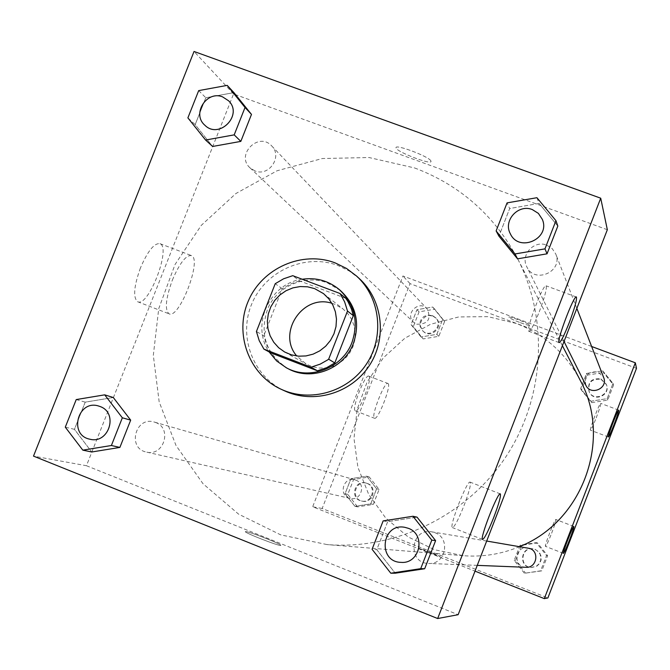 <?xml version="1.0" encoding="UTF-8"?>
<svg xmlns="http://www.w3.org/2000/svg" width="670" height="670" viewBox="0 0 670 670"><rect width="100%" height="100%" fill="white"/><g stroke="black" fill="none" stroke-linecap="round" stroke-linejoin="round"><path stroke-width="0.5" stroke-dasharray="3.35 2.51" d="M331.91 303.292L334.59 304.172L342.99 308.912L347.939 313.761L351.742 319.573L354.221 326.106L355.259 333.04L354.807 340.075L352.889 346.892L349.589 353.174L345.058 358.626L339.506 363.014L333.183 366.13L326.374 367.838L319.397 368.056L312.563 366.783L306.19 364.07L296.743 355.996M345.837 298.351L299.49 280.864L292.757 275.68M271.141 353.006L266.568 344.765L263.787 335.729L256.417 331.516M299.49 280.864L290.487 283.913L282.263 288.745L263.787 335.729M302.178 279.239C269.658 283.318 250.622 325.009 269.072 351.884M288.083 368.693C265.705 353.986 259.014 333.744 268.008 307.974C277.958 285.872 305.084 274.323 327.303 282.841L340.31 290.42M282.263 288.745L275.228 283.703M284.516 390.819C252.682 376.339 237.808 335.854 252.012 303.342C265.789 270.647 305.486 253.109 338.099 265.555L349.363 271.065L359.363 278.628M536.921 197.709L539.09 203.429L557.825 226.058L539.09 203.429L509.686 208.512L498.924 236.15L509.686 208.512L507.064 202.876M383.148 520.9L387.679 521.695L417.041 517.148L387.679 521.695L376.783 549.668L395.233 573.21L376.783 549.668L372.076 549.299M76.229 399.563L85.216 402.151L113.289 397.511L85.216 402.151L74.445 429.336L91.731 451.99L74.445 429.336L65.291 427.159M198.689 90.609L205.816 97.761L233.93 92.619L205.816 97.761L195.171 124.628L212.616 146.462L195.171 124.628L187.885 117.878M245.907 531.595L245.471 531.611C242.607 532.081 279.809 546.62 280.705 545.38C283.217 544.886 249.985 531.737 245.907 531.595C249.994 531.729 283.217 544.878 280.705 545.372C279.809 546.611 242.607 532.081 245.48 531.611L245.907 531.595M607.338 229.718L233.554 93.942L86.447 465.725L33.5 456.119M86.447 465.725L458.138 614.7M140.432 267.95C133.841 286.375 132.911 297.639 137.643 301.743C148.405 307.639 171.537 247.456 159.971 243.662C154.259 242.925 147.743 251.016 140.432 267.95M233.554 93.942L194.04 51.473M172.349 280.119C179.644 263.134 186.009 254.952 191.444 255.588C202.407 259.148 179.208 319.49 169.049 313.82C164.611 309.825 165.716 298.594 172.349 280.119M430.86 160.85C428.976 156.487 394.973 143.707 396.02 147.743C395.317 151.353 431.74 165.49 431.028 161.328L430.86 160.85L431.019 161.336C431.74 165.49 395.308 151.361 396.02 147.752C394.973 143.715 428.976 156.495 430.86 160.859M463.983 505.708C469.126 492.023 471.178 484.175 470.139 482.149C467.266 479.569 448.548 527.667 452.459 527.608C454.645 526.712 458.481 519.418 463.983 505.708M539.266 311.801C544.71 297.254 547.005 288.594 546.142 285.83C543.605 282.405 525.372 330.528 528.906 331.307C530.732 331.014 534.183 324.514 539.266 311.801M254.952 170.917L250.052 167.885C235.321 154.954 258.662 131.261 271.693 145.926C282.799 156.445 269.064 176.955 254.952 170.917M434.931 532.717C451.144 538.219 445.617 564.952 428.557 563.453C407.017 563.252 410.685 527.625 431.781 531.846L434.931 532.717M546.687 245.12L552.189 248.578L555.748 253.98C563.411 271.517 534.618 284.331 526.838 266.878C520.205 255.01 534.057 239.818 546.687 245.12M155.641 422.519C172.6 428.331 163.698 456.823 146.395 452.057C126.881 448.339 135.491 415.903 154.334 422.075L155.641 422.519M414.621 167.961C460.097 185.129 494.452 215.43 517.684 258.871C549.182 320.109 544.685 398.508 505.582 457.242C466.362 515.9 395.702 550.154 327.069 544.584L280.764 534.886L238.579 514.141L202.985 483.706L176.017 445.508L159.167 401.858L153.321 355.343L158.731 308.669L175.029 264.508L201.251 225.388L235.899 193.53L277.012 170.791L322.262 158.53L369.036 157.525L414.621 167.961M519.711 546.569C501.545 554.165 482.71 557.206 463.213 555.698L434.453 549.71L408.114 536.905L385.769 518.086L368.709 494.427L357.914 467.35L353.986 438.465L357.11 409.471L367.093 382.067L383.332 357.839L404.889 338.191L430.525 324.28L458.732 316.944L487.886 316.642L516.252 323.434C544.517 334.405 565.84 353.366 580.22 380.317M416.715 324.213C428.097 324.305 431.555 319.146 427.083 308.744C418.859 299.498 404.345 314.121 413.633 322.287L416.715 324.213M525.975 567.297C512.701 567.18 514.861 545.346 527.876 547.943M585.873 385.3C583.989 375.51 588.059 371.071 598.067 371.976L603.662 377.495M355.829 480.147C366.482 483.79 361.071 501.403 350.201 498.421C337.948 496.076 343.157 475.993 355 479.862L355.829 480.147M591.627 346.482L402.93 275.981L312.672 506.771L475.022 571.142M421.036 336.985L411.104 324.64L416.941 309.691L432.719 307.044L442.686 319.372L436.84 334.355L421.036 336.985L436.84 334.355L442.686 319.372L432.719 307.044L416.941 309.691L411.104 324.64L423.147 338.911L438.825 336.307L444.62 321.441L434.738 309.213L419.085 311.835L413.29 326.667L423.147 338.911M354.941 506.327L345.058 493.74L350.938 478.69L366.699 476.194L376.615 488.773L370.736 503.857L354.941 506.327L370.736 503.857L376.615 488.773L366.699 476.194L350.938 478.69L345.058 493.74L354.941 506.327L357.596 506.88L373.265 504.426L379.094 489.469L369.262 476.99L353.618 479.46L347.789 494.385L357.596 506.88M524.426 573.277L514.183 560.413L520.096 545.129L536.26 542.667L546.536 555.514L540.615 570.84L524.426 573.277L540.615 570.84L546.536 555.514L536.26 542.667L520.096 545.129L514.183 560.413L524.426 573.277L541.77 570.857L547.641 555.664L537.449 542.918L521.419 545.363L515.548 560.522L525.707 573.277M636.5 368.333L410.057 283.644L322.161 508.496L547.876 597.95M602.69 370.828L613.017 383.416L607.137 398.642L590.932 401.246L580.639 388.642L586.518 373.45L602.69 370.828L586.518 373.45L580.639 388.642L590.932 401.246L607.137 398.642L613.017 383.416L602.69 370.828L603.327 372.503L587.288 375.108L581.46 390.166L591.669 402.67L607.732 400.091L613.569 384.99L603.327 372.503M551.644 533.211C554.718 525.104 556.142 520.531 555.907 519.493C555.003 518.329 544.065 546.62 545.514 546.351C546.402 545.715 548.445 541.335 551.644 533.211M596.2 417.904C599.399 409.454 600.906 404.605 600.722 403.357C599.901 402 589.089 430.249 590.463 430.182C591.242 429.73 593.159 425.634 596.2 417.904M368.877 376.188L368.793 376.138C365.133 373.5 350.979 410.115 355.376 410.861C359.053 413.264 372.889 377.746 368.877 376.188M322.161 508.496L312.672 506.771M410.057 283.644L402.93 275.981M428.18 552.306L440.198 556.586C441.187 556.393 419.093 547.733 419.052 548.286L428.18 552.306L419.052 548.278C419.093 547.725 441.187 556.393 440.198 556.577L428.18 552.306M520.356 322.689C526.201 324.824 529.426 325.704 530.004 325.31C530.707 324.171 508.48 315.645 508.89 317.203C509.627 318.2 513.446 320.026 520.356 322.689C513.446 320.034 509.627 318.2 508.89 317.203C508.48 315.645 530.699 324.171 530.004 325.31C529.417 325.704 526.201 324.833 520.356 322.697M388.022 383.525C391.808 384.999 377.955 420.584 374.505 418.256C370.334 417.603 384.505 380.928 387.938 383.483L388.022 383.525M432.284 315.486L435.609 317.68C443.791 325.578 430.559 338.903 422.611 330.771L420.015 326.173L419.948 322.597L421.246 319.255L423.716 316.634L426.991 315.151L432.284 315.486M438.825 336.307L436.84 334.355M444.62 321.441L442.686 319.372M434.738 309.213L432.719 307.044M419.085 311.835L416.941 309.691M413.29 326.667L411.104 324.64M432.862 316.081L436.178 318.275C444.336 326.156 431.137 339.447 423.214 331.332L420.618 326.742L420.551 323.183L421.84 319.841L425.877 316.332L429.353 315.511L432.862 316.081M366.8 483.305C377.101 486.83 371.875 503.848 361.365 500.959C349.522 498.698 354.539 479.293 365.996 483.036L366.8 483.305M373.265 504.426L370.736 503.857M379.094 489.469L376.615 488.773M369.262 476.99L366.699 476.194M353.618 479.46L350.938 478.69M347.789 494.385L345.058 493.74M367.529 483.514C377.805 487.031 372.595 504.007 362.11 501.127C350.293 498.874 355.301 479.511 366.733 483.246L367.529 483.514M600.864 378.877L606.266 384.203C610.839 394.689 593.746 402.176 589.089 391.741C587.263 382.285 591.191 377.997 600.864 378.877M591.669 402.67L590.932 401.246M607.732 400.091L607.137 398.642M613.569 384.99L613.017 383.416M587.288 375.108L586.518 373.45M581.46 390.166L580.639 388.642M601.049 379.337L606.434 384.655C610.998 395.107 593.947 402.578 589.298 392.176C587.481 382.738 591.401 378.458 601.049 379.337M534.97 549.333L538.111 551.368L540.221 554.467L540.765 560.028L539.308 563.47L536.62 566.066L531.26 567.507C518.438 567.389 520.515 546.301 533.094 548.814L534.97 549.333M541.77 570.857L540.615 570.84M547.641 555.664L546.536 555.514M537.449 542.918L536.26 542.667M521.419 545.363L520.096 545.129M515.548 560.522L514.183 560.413M535.305 549.392L539.652 552.859L541.1 556.318L541.1 560.053L539.635 563.495L536.955 566.083L531.603 567.524C518.815 567.406 520.892 546.368 533.437 548.872L535.305 549.392M204.752 125.131C191.645 113.925 206.695 90.199 222.649 96.916L228.654 100.835M205.816 97.761L195.171 124.628M89.797 439.185C68.332 435.073 77.904 399.253 98.632 406.028M85.216 402.151L74.445 429.336M510.306 233.713C502.977 220.589 518.32 203.755 532.298 209.584L538.379 213.395L542.323 219.358M539.09 203.429L509.686 208.512M401.179 562.373C377.344 562.147 381.456 522.659 404.789 527.323M387.679 521.695L376.783 549.668M284.624 351.984L306.19 364.07M323.543 293.636L342.99 308.912M137.643 301.743L169.049 313.82M159.971 243.662L191.444 255.588M500.306 493.882L470.139 482.149M482.576 539.459L452.459 527.608M576.267 296.978L546.142 285.83M559.115 342.613L528.906 331.307M562.39 345.695L517.684 258.871M463.213 555.698L327.069 544.584M250.052 167.885L413.633 322.287M271.693 145.926L427.083 308.744M486.688 541.042L431.781 531.846M477.258 565.371L428.557 563.453M576.853 308.384L555.748 253.98M564.023 341.474L526.838 266.878M355 479.862L154.334 422.075M350.201 498.421L146.395 452.057M573.83 526.469L555.907 519.493M563.437 553.378L545.514 546.351M618.661 410.141L600.722 403.357M608.402 437.007L590.463 430.182M355.376 410.861L374.505 418.256M368.793 376.138L387.938 383.483M436.178 318.275L435.609 317.68M423.214 331.332L422.611 330.771M366.733 483.246L365.996 483.036M362.11 501.127L361.365 500.959M606.434 384.655L606.266 384.203M589.298 392.176L589.089 391.741"/><path stroke-width="1" d="M296.743 355.996C276.71 332.948 302.941 293.636 331.91 303.292M314.674 288.636L323.543 293.636L328.769 298.753L332.781 304.9L335.394 311.801L336.482 319.129L336.005 326.575L333.97 333.777L330.478 340.419L325.687 346.189L319.816 350.837L313.133 354.137L305.939 355.946L298.569 356.18L291.349 354.84L284.624 351.984L278.645 347.713L273.745 342.236L270.127 335.821L267.966 328.736L267.347 321.332L268.31 313.92L270.797 306.86L274.708 300.453L279.851 295.001L286.006 290.747L292.882 287.882L300.177 286.551L307.555 286.802L314.674 288.636M275.228 283.703L256.417 331.516L259.24 340.712L263.896 349.095L310.981 367.194L320.21 364.12L327.504 359.999L328.652 359.195L347.512 311.056L344.623 301.835L340.678 294.591L339.899 293.46L292.757 275.68L283.603 278.787L275.228 283.703M328.652 359.195L334.799 362.947L353.325 315.654L347.512 311.056M353.325 315.654L351.49 309.104L348.04 301.751L345.837 298.351L339.899 293.46M334.799 362.947L326.499 367.78L317.429 370.803L310.981 367.194M263.896 349.095L271.141 353.006L317.429 370.803M269.072 351.884L276.685 360.988L286.375 367.805C309.741 380.811 342.638 368.115 352.018 342.311C358.877 321.491 354.489 303.786 338.827 289.18C328.099 280.604 315.888 277.288 302.178 279.239M338.827 289.18L340.31 290.42C355.904 304.959 360.276 322.588 353.442 343.325C344.104 369.011 311.349 381.649 288.083 368.693L286.375 367.805M335.134 262.883L346.491 268.435L356.582 276.065C380.376 297.748 384.773 336.826 366.281 364.304C348.006 391.933 310.235 402.879 281.082 389.228C248.98 374.63 233.989 333.802 248.319 301.014C262.213 268.034 302.245 250.337 335.134 262.883M356.582 276.065L359.363 278.628C382.964 300.127 387.327 338.878 368.994 366.113C350.879 393.499 313.434 404.353 284.516 390.819L281.082 389.228M437.661 618.527L600.714 198.194L194.04 51.473L33.5 456.119L437.661 618.527L458.138 614.7L607.338 229.718L600.714 198.194M496.127 230.941L498.924 236.15L517.542 258.829L547.038 253.821L557.825 226.058L555.941 220.673L536.921 197.709L507.064 202.876L496.127 230.941L515.029 253.955L544.986 248.863L555.941 220.673M390.803 573.21L395.233 573.21L424.688 568.738L435.609 540.64L417.041 517.148L412.954 516.269L383.148 520.9L372.076 549.299L390.803 573.21L420.71 568.663L431.798 540.129L412.954 516.269M82.82 450.148L91.731 451.99L119.888 447.418L130.675 420.123L113.289 397.511L104.704 394.848L76.229 399.563L65.291 427.159L82.82 450.148L111.388 445.508L122.342 417.795L104.704 394.848M205.581 140.03L212.616 146.462L240.823 141.387L251.484 114.411L233.93 92.619L227.214 85.375L198.689 90.609L187.885 117.878L205.581 140.03L234.198 134.871L245.027 107.485L227.214 85.375M493.773 517.366C488.288 531.117 484.569 538.487 482.609 539.467C479.167 539.719 497.902 491.479 500.306 493.882C501.118 495.825 498.941 503.656 493.773 517.366M569.14 322.923C564.065 335.678 560.723 342.244 559.115 342.613C556.041 342.01 574.349 293.77 576.418 297.036C577.038 299.716 574.609 308.342 569.14 322.923M562.39 345.695L580.22 380.317C612.564 439.386 582.816 521.637 519.711 546.569M486.688 541.042L529.819 548.479C539.819 551.862 536.486 568.219 525.975 567.297L477.258 565.371M576.853 308.384L603.662 377.495C608.394 388.34 590.697 396.104 585.873 385.3L564.023 341.474M635.336 362.805L544.308 598.62L547.876 597.95L636.5 368.333L635.336 362.805L591.627 346.482M475.022 571.142L544.308 598.62M563.445 553.378L563.437 553.378C562.147 553.713 573.093 525.372 573.83 526.469C573.989 527.483 572.523 532.039 569.441 540.162C566.267 548.244 564.274 552.649 563.445 553.378M618.712 410.191C618.67 411.723 617.104 416.547 614.021 424.663C610.99 432.41 609.114 436.53 608.402 437.007C607.196 437.142 618.025 408.851 618.686 410.149L618.712 410.191M228.663 100.843L228.663 100.843C243.436 115.081 219.073 139.837 204.76 125.139L204.752 125.131C191.628 113.925 206.67 90.182 222.633 96.899L228.646 100.827C243.419 115.064 219.056 139.821 204.752 125.123L204.752 125.123M212.616 146.462L240.823 141.387L234.198 134.871M240.823 141.387L251.484 114.411L245.027 107.485M251.484 114.411L233.93 92.619M98.641 406.028L100.065 406.522C118.758 412.929 108.867 444.436 89.805 439.185L89.797 439.185C68.306 435.081 77.888 399.236 98.624 406.028L100.09 406.522C118.741 412.921 108.842 444.436 89.788 439.185L89.805 439.185M91.731 451.99L119.888 447.418L111.388 445.508M119.888 447.418L130.675 420.123L122.342 417.795M130.675 420.123L113.289 397.511M542.323 219.366L542.323 219.366C550.799 238.754 518.898 253.009 510.306 233.713L510.306 233.713C502.969 220.581 518.312 203.739 532.29 209.568L538.379 213.387L542.323 219.358C550.799 238.746 518.89 252.992 510.297 233.704L510.297 233.704M498.924 236.15L517.542 258.829L515.029 253.955M517.542 258.829L547.038 253.821L544.986 248.863M547.038 253.821L557.825 226.058M404.797 527.323L408.273 528.287C426.221 534.384 420.065 564.031 401.179 562.373L401.179 562.373C377.327 562.155 381.448 522.65 404.789 527.323L408.281 528.295C426.204 534.375 420.057 564.031 401.171 562.373L401.171 562.373M395.233 573.21L424.688 568.738L420.71 568.663M424.688 568.738L435.609 540.64L431.798 540.129M435.609 540.64L417.041 517.148"/></g></svg>
